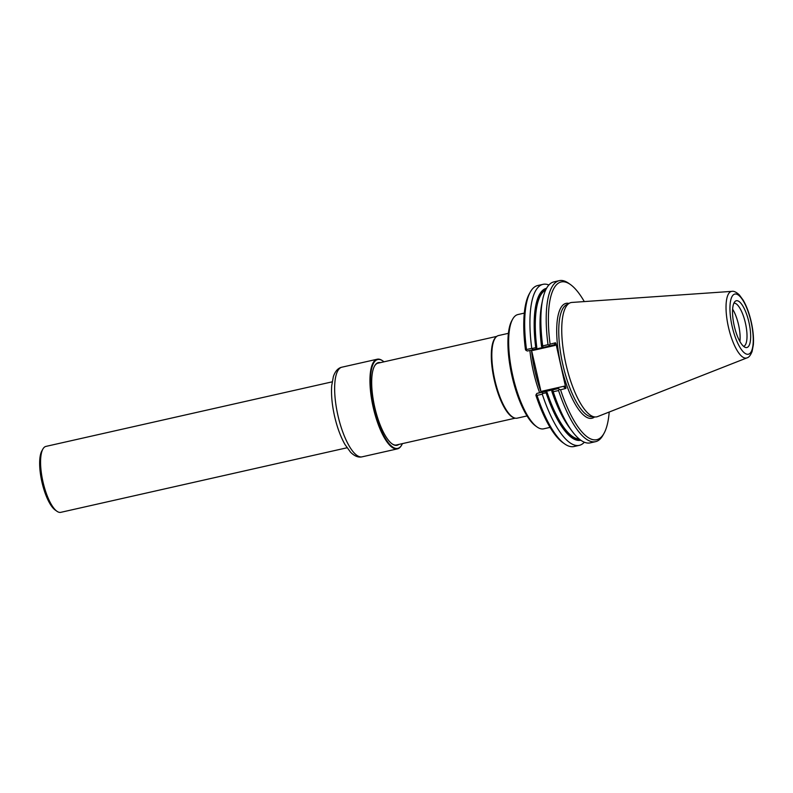 <?xml version="1.0" encoding="UTF-8"?>
<svg xmlns="http://www.w3.org/2000/svg" width="793" height="793" viewBox="0 0 793 793"><rect width="100%" height="100%" fill="white"/><g stroke="black" fill="none" stroke-linecap="round" stroke-linejoin="round"><path stroke-width="1.19" d="M543.889 428.765A58.563 18.487 -102.7 0 1 543.701 428.815A58.563 18.487 -102.7 0 1 536.96 426.912A58.563 18.487 -102.7 0 1 512.774 375.743A58.563 18.487 -102.7 0 1 512.665 319.153A58.563 18.487 -102.7 0 1 517.74 314.593A58.563 18.487 -102.7 0 1 517.928 314.543L524.292 313.106M536.96 426.912L535.582 425.92A57.225 18.061 -102.7 0 1 511.951 375.932A57.225 18.061 -102.7 0 1 511.832 320.64L512.665 319.153M529.883 350.447A58.563 18.487 77.3 0 0 539.617 392.704M531.518 350.08L541.183 392.297A58.147 18.358 77.3 0 1 531.469 350.09M536.157 394.478A305.88 255.505 -43.1 0 0 537.02 395.38A82.522 26.05 77.3 0 0 564.566 443.842L562.832 442.613A80.846 25.515 77.3 0 1 535.919 395.35A227.046 49.077 -56.3 0 1 536.157 394.478L536.911 393.407L542.471 391.96L542.214 391.147L564.388 386.151L564.001 387.103L565.924 388.392L556.002 343.855L555.477 342.774L554.297 344.757L555.06 345.431L556.002 343.855M548.885 284.994A82.522 26.05 77.3 0 0 542.997 284.34L537.733 285.52A82.522 26.05 77.3 0 0 530.319 292.012L529.288 293.866A80.846 25.515 77.3 0 0 525.472 349.723A226.897 52.239 -149.3 0 0 526.037 350.387L527.365 351.021L532.955 349.763L532.024 348.524A877.484 582.577 -175.5 0 0 531.746 348.355L526.493 349.535A835.753 554.872 -175.5 0 0 526.037 350.387M565.924 388.392L560.552 389.789A80.846 25.515 77.3 0 0 604.028 433.315A80.846 25.515 77.3 0 0 609.202 412.033M584.292 301.588A80.846 25.515 77.3 0 0 570.484 284.578A80.846 25.515 77.3 0 0 550.104 344.172L555.477 342.774M532.906 349.772L532.896 350.437L555.06 345.431M530.319 292.012A82.522 26.05 77.3 0 0 526.493 349.535M564.566 443.842A82.522 26.05 77.3 0 0 574.053 446.518L579.306 445.339A82.522 26.05 77.3 0 0 584.352 442.216M536.911 393.407L558.441 388.55L542.471 391.96M560.552 389.789A227.046 52.269 -149.3 0 1 559.293 389.254L558.441 388.55M559.293 389.254A305.88 255.505 136.9 0 1 558.55 390.523A82.522 26.05 77.3 0 0 595.583 441.661A82.522 26.05 77.3 0 0 602.997 435.179L604.028 433.315M570.484 284.578L568.75 283.349A82.522 26.05 77.3 0 0 559.263 280.663A82.522 26.05 77.3 0 0 548.022 344.677A835.753 554.872 4.5 0 1 549.262 345.153A226.897 49.047 -56.3 0 1 550.104 344.172M554.297 344.757L548.895 346.164L549.262 345.153M548.895 346.164L542.392 347.582L541.54 346.452L542.006 346.858L541.718 346.273L542.66 346.125A877.484 582.577 4.5 0 1 542.69 345.887L548.022 344.677M546.555 288.295A77.873 24.583 77.3 0 0 535.741 347.621L536.028 348.206L536.802 347.522L536.286 348.96L542.392 347.582M536.286 348.96L532.955 349.763M542.997 284.34A82.522 26.05 77.3 0 0 531.746 348.355M537.02 395.38L542.273 394.2A82.522 26.05 77.3 0 0 579.306 445.339M542.273 394.2A366.029 305.751 -43.1 0 0 542.462 393.625L542.243 392.208M542.462 393.625L546.08 392.783A77.873 24.583 77.3 0 0 580.823 440.234M545.98 391.316L547.081 392.386L546.09 392.109L546.08 392.783M553.028 389.769L552.969 391.266L552.057 391.435L552.097 389.938M552.067 390.761L551.809 391.316A76.554 24.167 -102.7 0 0 566.509 423.343M558.55 390.523L553.217 391.732A366.029 305.751 136.9 0 1 552.969 391.266M553.217 391.732A82.522 26.05 77.3 0 0 572.288 431.461A82.522 26.05 77.3 0 0 590.25 442.871L595.583 441.661M559.263 280.663L553.93 281.872A82.522 26.05 77.3 0 0 542.61 299.873A82.522 26.05 77.3 0 0 542.69 345.887M542.66 346.125L543.225 347.443M731.949 291.358L571.902 302.44A58.563 18.487 77.3 0 0 570.821 302.619A58.563 18.487 77.3 0 0 569.453 303.164A58.563 18.487 77.3 0 0 565.865 363.769A58.563 18.487 77.3 0 0 595.127 416.969A58.563 18.487 77.3 0 0 597.644 416.573L746.956 357.881C748.83 357.474 750.535 355.353 752.091 351.517L753.35 344.777C753.836 338.086 753.152 330.512 751.278 322.047C749.296 313.364 746.6 306.068 743.18 300.16L739.284 294.857C736.291 292.111 733.842 290.942 731.949 291.358A34.139 10.775 77.3 0 0 731.324 291.457A34.139 10.775 77.3 0 0 728.658 328.084A34.139 10.775 77.3 0 0 746.956 357.881M540.876 309.696A76.554 24.167 -102.7 0 0 541.54 346.452L542.006 346.858M535.741 347.621L532.024 348.524M552.057 391.435A77.873 24.583 77.3 0 0 569.8 428.131L572.288 431.461M542.61 299.873L541.788 303.957A77.873 24.583 77.3 0 0 541.718 346.273M736.251 300.765A23.978 7.573 77.3 0 0 734.596 301.974A23.978 7.573 77.3 0 0 734.219 325.804A23.978 7.573 77.3 0 0 744.786 347.165A23.978 7.573 77.3 0 0 749.583 325.417A23.978 7.573 77.3 0 0 736.251 300.765M743.626 346.363A22.135 6.988 77.3 0 0 745.46 323.266A22.135 6.988 77.3 0 0 733.892 303.184M739.909 341.505A22.135 6.988 77.3 0 0 732.613 309.171M508.402 333.328L498.519 335.558A42.346 13.362 77.3 0 0 498.391 335.588A42.346 13.362 77.3 0 0 496.19 336.886L495.635 337.441A41.92 13.233 77.3 0 0 494.257 379.926A41.92 13.233 77.3 0 0 513.735 417.703L514.479 417.961A42.346 13.362 77.3 0 0 517.155 418.169L527.038 415.938M496.19 336.886A42.346 13.362 77.3 0 0 494.802 379.797A42.346 13.362 77.3 0 0 514.479 417.961M332.148 381.849L45.925 446.409A33.792 10.666 77.3 0 0 45.816 446.439A33.792 10.666 77.3 0 0 42.881 449.066A33.792 10.666 77.3 0 0 42.951 481.718A33.792 10.666 77.3 0 0 56.908 511.237A33.792 10.666 77.3 0 0 60.793 512.337L347.017 447.777M42.881 449.066L41.851 450.92A32.116 10.14 77.3 0 0 41.91 481.956A32.116 10.14 77.3 0 0 55.173 510.008L56.908 511.237M383.961 361.826A45.528 14.373 77.3 0 0 382.93 361.023A45.528 14.373 77.3 0 0 377.557 359.576A45.528 14.373 77.3 0 0 375.654 414.789A45.528 14.373 77.3 0 0 401.833 444.784A45.528 14.373 77.3 0 0 402.408 443.614M382.722 360.865A45.944 14.502 77.3 0 0 382.504 360.716A45.944 14.502 77.3 0 0 377.22 359.219A45.944 14.502 77.3 0 0 377.071 359.259A45.944 14.502 77.3 0 0 373.235 407.463A45.944 14.502 77.3 0 0 397.442 448.868A45.944 14.502 77.3 0 0 401.565 445.25A45.944 14.502 77.3 0 0 401.694 445.012M378.687 363.016A41.97 13.243 77.3 0 0 378.092 363.105A41.97 13.243 77.3 0 0 377.964 363.135A41.97 13.243 77.3 0 0 374.455 366.178M391.95 443.763A41.97 13.243 77.3 0 0 396.559 444.982A41.97 13.243 77.3 0 0 397.134 444.804M380.412 362.629A42.386 13.382 77.3 0 0 378.261 362.639A42.386 13.382 77.3 0 0 374.583 365.94A42.386 13.382 77.3 0 0 374.663 406.898A42.386 13.382 77.3 0 0 392.168 443.921A42.386 13.382 77.3 0 0 398.859 444.417M564.388 386.151L565.915 387.162M532.896 350.437L532.153 349.941M541.599 392.188L542.214 391.147M568.977 303.422A58.89 18.586 77.3 0 0 565.825 303.412A58.89 18.586 77.3 0 0 561.979 369.637A58.89 18.586 77.3 0 0 594.581 416.94M569.453 303.164L566.341 304.859A57.592 18.18 77.3 0 0 562.802 364.463A57.592 18.18 77.3 0 0 591.578 416.781L595.127 416.969M547.081 392.386A76.554 24.167 77.3 0 0 579.217 438.995M545.634 290.099A76.554 24.167 77.3 0 0 536.802 347.522M546.09 392.109A77.218 24.375 77.3 0 0 580.109 439.709M546.129 289.078A77.218 24.375 77.3 0 0 536.028 348.206M734.724 294.094A30.818 9.724 77.3 0 0 736.885 341.277A30.818 9.724 77.3 0 0 753.201 337.025A30.818 9.724 77.3 0 0 734.724 294.094M362.272 456.798A45.944 14.502 -102.7 0 1 362.123 456.827A45.944 14.502 -102.7 0 1 337.927 415.433A45.944 14.502 -102.7 0 1 341.763 367.218A45.944 14.502 -102.7 0 1 341.912 367.189L377.22 359.219M543.701 428.815L550.064 427.377M537.267 375.327L536.841 373.612M535.681 368.547L535.325 366.832M395.975 445.071L515.232 418.169M377.527 363.273L496.785 336.381M397.442 448.868L362.123 456.827C358.386 457.73 354.511 456.173 350.506 452.159L344.955 444.476C340.564 436.675 337.075 427.169 334.507 415.958C332.019 404.747 331.087 394.666 331.702 385.735L333.387 376.477C335.3 371.065 338.145 367.962 341.912 367.189"/></g></svg>
